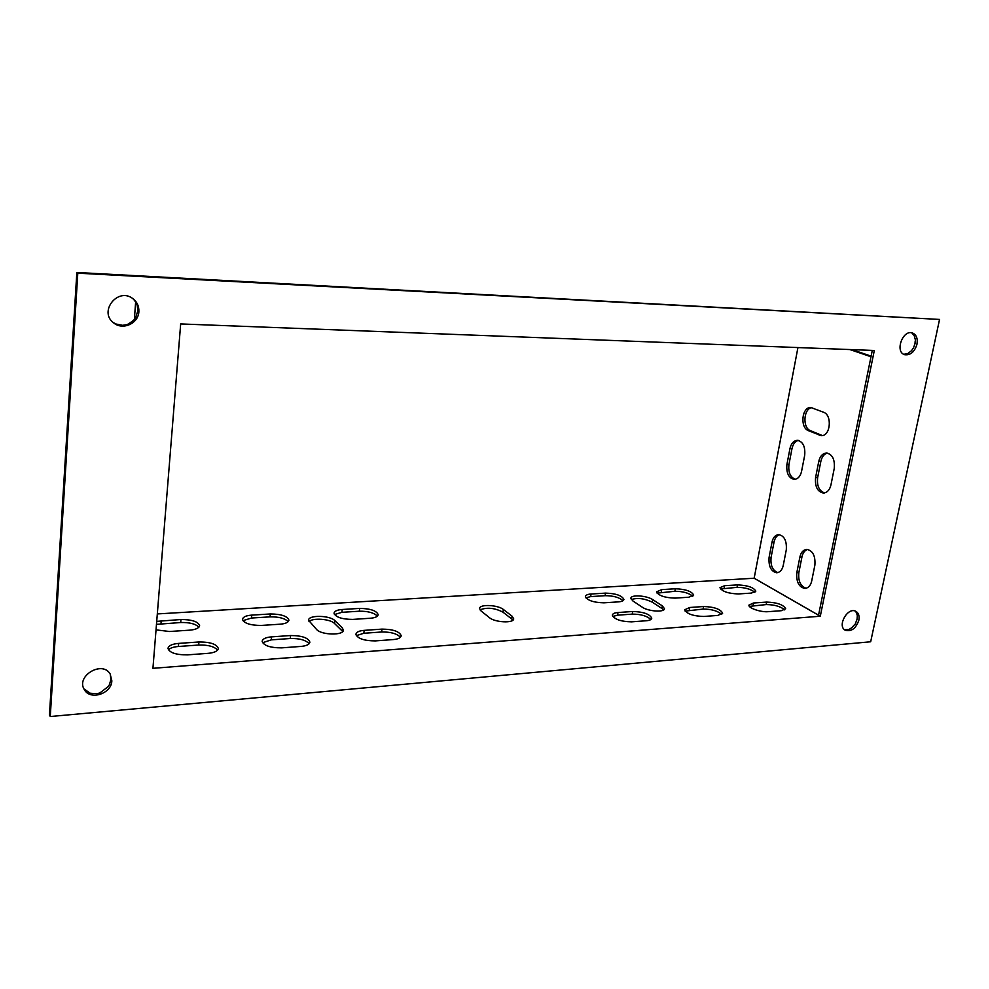 <?xml version="1.0" encoding="UTF-8"?>
<svg xmlns="http://www.w3.org/2000/svg" width="989" height="989" viewBox="0 0 989 989"><rect width="100%" height="100%" fill="white"/><g stroke="black" fill="none" stroke-linecap="round" stroke-linejoin="round"><path stroke-width="1.48" d="M180.678 323.935L152.936 668.317L820.289 616.234L874.313 350.489L180.678 323.935M858.848 620.214C859.589 616.048 858.65 613.118 856.017 611.437C847.944 606.344 836.731 625.975 845.274 630.253C851.381 631.872 855.905 628.534 858.848 620.214M138.868 311.634C139.103 306.269 137.112 301.942 132.885 298.653C118.074 286.859 98.307 311.51 113.562 322.81C122.525 330.672 138.509 323.539 138.868 311.634M77.797 273.187L939.55 319.435L870.679 641.774L50.266 716.531L77.797 273.187L76.845 272.47L939.55 319.435M916.976 344.221C917.891 338.411 916.383 334.665 912.464 332.984C902.697 329.337 894.6 351.997 904.663 354.692C910.461 355.459 914.565 351.973 916.976 344.221M111.844 680.828L110.15 673.954C102.176 660.108 75.498 676.253 84.374 689.679C90.209 700.719 111.609 693.709 111.844 680.828M844.458 629.659C852.061 629.375 847.103 630.129 851.949 627.681C857.562 620.783 853.804 627.199 857.08 619.225L857.315 615.887C857.871 617.371 856.338 611.313 855.089 611.041M113.105 322.414L115.725 323.959L122.636 325.319L126.493 324.701C124.812 326.37 135.765 319.608 135.666 317.654L137.83 310.867L137.187 305.317C135.765 301.954 134.17 299.618 132.39 298.307M50.266 716.531L49.45 715.01L76.845 272.47M903.723 354.285C909.41 353.184 904.354 356.015 911.561 350.675C914.874 345.223 911.809 352.232 915.035 343.566C915.184 337.447 916.271 343.566 914.256 335.679L911.932 333.033M83.978 688.937L90.234 693.252C95.636 693.771 98.949 693.598 100.161 692.72L108.184 686.626C110.076 682.942 108.431 688.208 110.929 679.356L110.274 674.622M134.368 319.496L135.567 303.017L136.606 303.784M824.591 492.942C819.09 490.915 816.766 485.809 817.631 477.625L820.821 461.467C821.908 456.77 824.109 453.976 827.447 453.086M795.453 479.319C790.298 477.316 788.134 472.359 788.95 464.459L791.979 448.672C793.017 444.036 795.131 441.279 798.333 440.402M871.124 356.151L852.011 349.636M822.403 435.568L810.387 430.635C802.351 427.841 803.525 408.581 811.821 407.616M777.947 572.619C772.619 570.604 770.332 565.523 771.086 557.388L774.028 542.12C774.919 538.016 776.773 535.519 779.555 534.629M806.183 588.294C800.509 586.267 798.061 581.025 798.852 572.594L801.931 556.992C802.87 552.826 804.774 550.304 807.679 549.402M871 356.757L849.91 349.562M797.938 347.572L754.162 578.206L818.546 615.183M830.983 484.746C829.808 489.839 827.299 492.609 823.441 493.066C817.483 491.78 814.862 486.637 815.566 477.662L818.756 461.492C819.955 456.263 822.539 453.432 826.507 452.987C832.404 454.31 834.988 459.452 834.259 468.39L830.983 484.746M801.585 471.234C800.447 476.265 798.024 478.997 794.328 479.442C788.703 478.169 786.23 473.187 786.91 464.484L789.939 448.672C791.101 443.505 793.586 440.711 797.394 440.303C802.957 441.601 805.392 446.571 804.7 455.249L801.585 471.234M823.676 412.302C832.355 415.232 830.55 436.273 821.266 435.667L808.322 430.623C799.854 427.557 801.758 406.862 810.869 407.505L823.676 412.302M783.276 565.288C782.311 569.788 780.16 572.285 776.81 572.792C771.061 571.555 768.478 566.462 769.071 557.499L772.001 542.207C772.99 537.596 775.203 535.037 778.64 534.567C784.351 535.803 786.898 540.896 786.292 549.835L783.276 565.288M811.722 580.889C810.72 585.426 808.483 587.948 805.034 588.48C798.927 587.219 796.182 581.965 796.8 572.705L799.878 557.091C800.905 552.431 803.192 549.847 806.764 549.352C812.81 550.613 815.517 555.867 814.887 565.102L811.722 580.889M820.289 616.234L754.137 578.231L157.276 613.934M512.104 616.221L513.699 618.793C513.835 623.478 494.995 622.427 489.592 617.779L481.025 610.93L479.566 608.519C479.517 603.908 497.949 604.934 503.376 609.459L512.104 616.221L511.709 618.966L512.883 620.165M603.883 602.82C593.487 602.524 587.318 600.422 585.401 596.515C585.785 595.069 587.676 594.228 591.088 594.018L605.528 593.116C615.826 593.425 621.957 595.539 623.923 599.433C623.564 600.83 621.735 601.633 618.446 601.868L603.883 602.82M359.65 608.408C370.393 608.569 376.574 610.67 378.181 614.701C377.662 616.703 375.016 617.89 370.257 618.249L352.665 619.411C341.798 619.275 335.58 617.173 334.01 613.131C334.566 611.054 337.311 609.842 342.231 609.496L359.65 608.408L359.316 611.214C367.995 611.115 374.015 612.747 377.402 616.135M270.343 613.959C281.235 614.07 287.428 616.147 288.936 620.202C288.343 622.452 285.351 623.787 279.961 624.207L261.183 625.444C250.18 625.369 243.937 623.305 242.453 619.238C243.096 616.901 246.199 615.529 251.787 615.121L270.343 613.959L270.046 616.864C278.861 616.716 284.906 618.323 288.182 621.685M675.326 588.776C685.501 589.135 691.608 591.224 693.685 595.057L688.789 597.22L675.03 598.122C664.769 597.776 658.625 595.687 656.597 591.842L661.678 589.617L675.326 588.776L674.894 591.274C682.917 591.323 688.876 592.98 692.757 596.28M738.338 593.944C728.213 593.561 722.081 591.471 719.955 587.701L724.541 585.711L737.51 584.907C747.536 585.303 753.643 587.392 755.819 591.15L751.393 593.091L738.338 593.944M156.682 621.376L180.962 619.522C191.977 619.559 198.196 621.611 199.63 625.678C198.974 628.176 195.599 629.672 189.505 630.178L169.502 631.501L155.99 629.869M631.514 621.846C620.746 621.562 614.342 619.324 612.315 615.133C612.71 613.637 614.589 612.772 617.977 612.525L632.663 611.499C643.332 611.795 649.699 614.033 651.776 618.212C651.405 619.646 649.588 620.499 646.324 620.746L631.514 621.846M381.977 629.115C393.115 629.239 399.531 631.464 401.225 635.816C400.693 637.917 398.035 639.166 393.251 639.562L375.251 640.909C364.001 640.798 357.536 638.573 355.879 634.221C356.448 632.033 359.217 630.747 364.175 630.364L381.977 629.115L381.618 631.996C390.704 631.847 396.985 633.615 400.458 637.299M290.581 635.531C301.88 635.593 308.321 637.806 309.891 642.182C309.285 644.556 306.269 645.978 300.829 646.435L281.581 647.869C270.17 647.832 263.68 645.632 262.134 641.255C262.79 638.783 265.93 637.324 271.567 636.867L290.581 635.531L290.272 638.511C299.506 638.313 305.799 640.056 309.161 643.728M703.587 606.517C714.095 606.863 720.449 609.088 722.65 613.192L717.791 615.43L703.822 616.468C693.202 616.122 686.823 613.897 684.672 609.793L689.729 607.493L703.587 606.517L703.13 609.076C711.499 609.1 717.693 610.893 721.723 614.441M768.07 611.684C760.838 612.376 747.993 608.012 748.97 605.07L753.519 603.006L766.66 602.078C777.033 602.474 783.375 604.687 785.674 608.705L781.298 610.707L768.07 611.684M187.514 654.866C175.968 654.916 169.465 652.74 167.982 648.339C168.699 645.594 172.259 643.95 178.675 643.394L198.937 641.972C210.373 641.96 216.826 644.16 218.322 648.537C217.654 651.182 214.23 652.789 208.049 653.346L187.514 654.866M662.333 605.886L664.46 608.668C664.583 612.624 648.129 611.35 642.356 607.258L632.836 600.916L630.871 598.271C630.809 594.389 646.93 595.613 652.703 599.606L662.333 605.886L661.888 608.47L663.557 609.941M342.33 627.904L343.393 630.117C343.542 635.704 321.536 635.025 316.777 629.672L308.531 620.214C308.519 614.713 330.017 615.405 334.838 620.585L342.33 627.904L342.639 631.6M754.162 578.206L818.546 615.195L872.286 350.415M479.999 609.879C487.008 607.122 494.673 607.889 502.993 612.179L511.709 618.966M585.859 597.826L590.668 596.602L605.107 595.687C613.304 595.699 619.287 597.368 623.033 600.706M334.443 614.54L341.91 612.315L359.316 611.214M242.911 620.672L251.503 618.038L270.046 616.864M657.079 593.14L674.894 591.274M720.462 588.987L737.052 587.342C744.915 587.417 750.836 589.073 754.842 592.312M156.435 624.38L180.715 622.514C189.641 622.316 195.698 623.886 198.9 627.224M612.747 616.481L617.544 615.17L632.231 614.132C640.785 614.12 647.004 615.912 650.886 619.522M356.287 635.643L363.828 633.269L381.618 631.996M262.555 642.726L271.27 639.871L290.272 638.511M685.13 611.115L703.13 609.076M749.452 606.381L766.191 604.576C774.375 604.638 780.556 606.405 784.71 609.904M168.414 649.847C170.133 648.018 173.471 646.893 178.403 646.485L198.665 645.038C208.024 644.791 214.341 646.497 217.617 650.132M631.328 599.581C637.472 597.554 644.457 598.419 652.27 602.165L661.888 608.47M308.976 621.624C312.437 617.606 330.413 618.916 334.505 623.466L341.996 630.821M136.259 303.054L135.567 303.017M820.821 461.467L818.756 461.492M817.631 477.625L815.566 477.662M791.979 448.672L789.939 448.672M788.95 464.459L786.91 464.484M810.387 430.635L808.322 430.623M821.253 435.209L819.176 435.209M774.028 542.12L772.001 542.207M771.086 557.388L769.071 557.499M801.931 556.992L799.878 557.091M798.852 572.594L796.8 572.705M502.993 612.179L503.376 609.459M605.528 593.116L605.107 595.687M590.668 596.602L591.088 594.018M341.91 612.315L342.231 609.496M251.503 618.038L251.787 615.121M661.245 592.139L661.678 589.617M737.51 584.907L737.052 587.342M724.096 588.158L724.541 585.711M180.962 619.522L180.715 622.514M160.972 623.762L161.219 620.746M632.663 611.499L632.231 614.132M617.544 615.17L617.977 612.525M363.828 633.269L364.175 630.364M271.27 639.871L271.567 636.867M689.271 610.065L689.729 607.493M766.66 602.078L766.191 604.576M753.049 605.515L753.519 603.006M198.937 641.972L198.665 645.038M178.403 646.485L178.675 643.394M652.27 602.165L652.703 599.606M334.505 623.466L334.838 620.585"/></g></svg>

